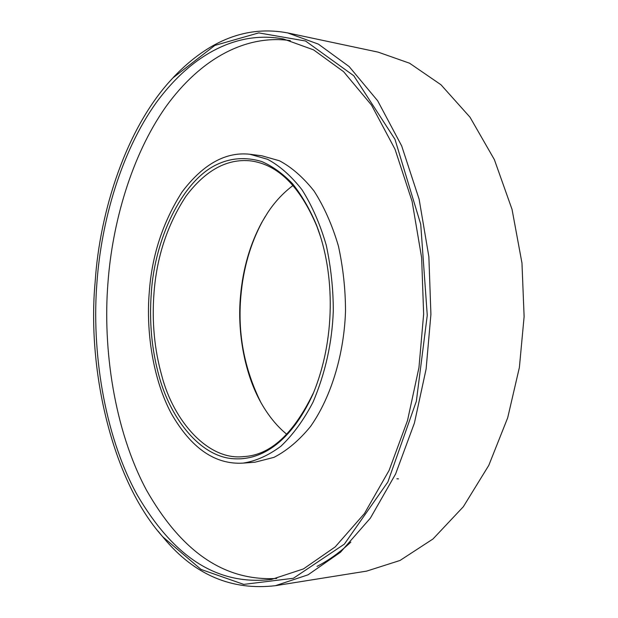 <?xml version="1.0" encoding="UTF-8"?>
<svg xmlns="http://www.w3.org/2000/svg" width="618" height="618" viewBox="0 0 618 618"><rect width="100%" height="100%" fill="white"/><g stroke="black" fill="none" stroke-linecap="round" stroke-linejoin="round"><path stroke-width="0.93" d="M396.872 478.788L398.486 478.865M290.321 40.603C246.559 34.307 200.912 57.953 165.655 107.038C131.008 156.284 112.252 224.156 107.972 282.627C102.634 347.965 114.021 429.572 146.458 490.113C180.618 550.151 223.052 581.523 276.764 578.44M317.003 566.382C328.56 560.487 339.838 552.399 350.839 542.117M243.083 463.114L254.987 462.21L273.936 457.366C286.852 450.761 299.042 440.487 310.491 426.536C332.275 395.574 344.218 351.773 345.516 311.124C345.485 289.463 343.129 267.779 338.432 246.095C332.283 225.176 324.149 206.798 314.021 190.97C303.09 177.242 291.565 167.177 279.444 160.773L261.769 155.775L249.919 154.268C225.794 151.557 203.206 164.079 182.163 191.819C162.812 222.109 151.843 255.628 149.262 292.368C145.972 331.009 152.762 379.05 171.425 413.743C191.325 448.344 215.211 464.806 243.083 463.114C255.651 461.198 268.243 455.59 280.858 446.281C293.048 434.693 303.793 419.946 313.079 402.048C325.416 372.886 332.152 342.472 333.295 310.815C333.28 288.961 330.931 267.1 326.258 245.23C320.139 224.141 312.036 205.624 301.947 189.672C291.063 175.844 279.583 165.709 267.509 159.274L249.919 154.268M95.164 281.847C99.668 211.874 126.172 127.038 172.994 77.845L214.801 45.438L258.733 32.893L305.539 41.004L353.766 75.736L394.987 139.328L420.727 224.257L427.262 315.296L416.354 401.229L387.872 481.994L344.35 544.149L293.403 578.27L243.724 584.389L201.02 569.425L162.835 536.872C110.367 478.479 87.13 365.756 95.164 281.847M96.972 282.194C101.298 222.248 120.641 152.43 156.254 102.619C192.685 53.048 238.571 30.39 283.531 39.011L313.55 49.849L343.6 71.68L371.534 105.13L395.018 149.232L412.09 201.36L421.63 257.691L423.647 314.068L418.958 367.563L407.532 420.464L389.116 470.368L364.442 513.543L335.157 546.945L303.453 568.915L271.572 579.421C215.674 586.042 172.553 555.288 137.157 494.856C103.5 433.581 91.503 349.34 96.972 282.194M151.325 292.77C149.123 321.955 151.727 349.842 159.135 376.416C169.904 416.061 196.941 452.948 228.714 458.216C259.29 462.851 290.414 443.4 312.886 394.299C335.489 340.224 335.296 273.782 316.54 225.184C309.873 209.317 301.878 195.497 292.553 183.731C282.681 173.534 272.368 166.118 261.623 161.491C245.616 156.779 230.506 157.891 216.292 164.813C181.337 181.622 154.492 240.448 151.325 292.77M287.687 32.924L378.139 52.136L409.579 63.214L440.943 84.736L469.997 117.188L494.354 159.583L512.044 209.394L521.963 263.029L524.118 316.625L519.383 367.471L507.695 417.783L488.784 465.377L463.338 506.729L433.009 538.966L400.008 560.472L366.659 571.109L275.466 585.679L308.065 574.81L340.472 552.26L370.398 518.093L395.605 473.983L414.431 423.006L426.119 368.985L430.916 314.33L428.869 256.733L419.12 199.197L401.685 145.925L377.691 100.819L349.139 66.566L318.401 44.141L287.687 32.924C247.401 25.284 209.572 39.799 174.206 76.462L169.247 81.962M158.084 531.163L163.994 538.324C194.639 574.979 231.796 590.769 275.466 585.679M293.071 185.439C283.129 192.909 274.616 202.078 267.532 212.932L261.8 222.41C250.027 244.195 242.928 268.699 240.518 295.937C237.08 331.781 244.512 376.007 263.206 406.451C270.221 417.961 278.077 427.239 286.791 434.284M260.603 401.916C244.102 368.32 237.536 332.947 240.896 295.79C243.337 268.227 250.522 243.415 262.449 221.352L265.261 216.485M312.878 394.307L313.388 392.94C293.473 434.021 270.251 455.242 243.731 456.594C207.965 460.904 173.31 420.665 161.731 375.505C154.4 349.301 151.819 321.816 153.998 293.025C156.694 256.988 167.347 224.713 185.972 196.215C205.462 170.305 226.953 158.517 250.429 160.85C277.806 164.357 299.993 186.273 316.988 226.605L320.51 236.709M317.065 226.806L316.617 225.385M163.994 538.324L162.835 536.872M174.206 76.462L172.994 77.845"/></g></svg>
